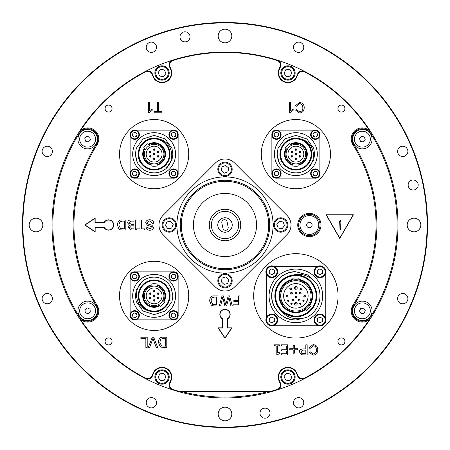 <?xml version="1.0" encoding="UTF-8"?>
<svg xmlns="http://www.w3.org/2000/svg" width="450" height="450" viewBox="0 0 450 450"><rect width="100%" height="100%" fill="white"/><g stroke="black" fill="none" stroke-linecap="round" stroke-linejoin="round"><path stroke-width="0.67" d="M146.987 147.426A9.793 9.793 0 0 0 151.892 163.659A9.793 9.793 0 0 0 163.496 151.296A9.793 9.793 0 0 0 146.987 147.426M170.027 154.125A15.902 15.902 0 0 0 154.125 138.223A15.902 15.902 0 0 0 138.223 154.125A15.902 15.902 0 0 0 154.125 170.027A15.902 15.902 0 0 0 170.027 154.125A15.902 15.902 0 0 0 154.125 138.223A15.902 15.902 0 0 0 138.223 154.125A15.902 15.902 0 0 0 154.125 170.027A15.902 15.902 0 0 0 170.027 154.125C169.082 144.467 163.783 139.168 154.125 138.223C142.566 137.694 134.201 151.734 140.108 161.64L137.222 162.242L136.288 159.919L135.371 154.125L136.288 148.331L143.1 138.954L154.125 135.371L165.15 138.954L171.962 148.331L172.879 154.125L171.962 159.919L165.819 168.784C169.999 164.846 171.968 159.958 171.714 154.125C170.865 145.851 166.388 140.732 158.282 138.774M138.999 159.041L138.999 149.209L144.124 141.761M306.743 317.396L295.875 319.984C278.049 320.805 265.371 298.845 274.995 283.821C279.821 276.109 286.785 272.093 295.875 271.766L307.929 274.995L316.901 284.074L307.929 274.995L295.875 271.766L307.929 274.995L316.901 284.074L307.929 274.995L295.875 271.766L307.929 274.995L316.901 284.074A24.109 24.109 0 0 1 306.748 317.396L295.875 319.984C286.785 319.657 279.821 315.641 274.995 307.929C265.371 292.905 278.049 270.945 295.875 271.766C278.049 270.945 265.371 292.905 274.995 307.929C279.821 315.641 286.785 319.657 295.875 319.984C286.785 319.657 279.821 315.641 274.995 307.929C265.371 292.905 278.049 270.945 295.875 271.766C286.785 272.093 279.821 276.109 274.995 283.821C265.371 298.845 278.049 320.805 295.875 319.984C286.785 319.657 279.821 315.641 274.995 307.929C265.371 292.905 278.049 270.945 295.875 271.766M295.875 316.901L282.369 311.985A21.026 21.026 0 0 1 293.366 275.001L295.875 274.849M285.874 141.761L280.749 149.209L280.749 159.041L281.858 161.64L278.972 162.242L278.038 159.919L277.121 154.125L278.038 148.331L284.85 138.954L295.875 135.371L306.9 138.954L313.712 148.331L314.629 154.125L313.712 159.919L307.569 168.784C311.749 164.846 313.718 159.958 313.464 154.125C312.615 145.851 308.137 140.732 300.032 138.774M281.858 161.64C275.951 151.734 284.316 137.694 295.875 138.223C305.533 139.168 310.832 144.467 311.777 154.125A15.902 15.902 0 0 0 295.875 138.223A15.902 15.902 0 0 0 279.973 154.125A15.902 15.902 0 0 0 295.875 170.027A15.902 15.902 0 0 0 311.777 154.125A15.902 15.902 0 0 0 295.875 138.223A15.902 15.902 0 0 0 279.973 154.125A15.902 15.902 0 0 0 295.875 170.027A15.902 15.902 0 0 0 311.777 154.125M171.332 288.416L172.879 295.875L171.962 301.669L165.15 311.046L154.125 314.629L143.1 311.046L136.288 301.669L135.371 295.875L136.288 290.081L142.431 281.216C138.251 285.154 136.282 290.042 136.536 295.875C137.385 304.149 141.862 309.268 149.968 311.226M138.223 295.875A15.902 15.902 0 0 0 154.125 311.777A15.902 15.902 0 0 0 170.027 295.875A15.902 15.902 0 0 0 154.125 279.973A15.902 15.902 0 0 0 138.223 295.875A15.902 15.902 0 0 0 154.125 311.777A15.902 15.902 0 0 0 170.027 295.875A15.902 15.902 0 0 0 154.125 279.973A15.902 15.902 0 0 0 138.223 295.875C139.168 305.533 144.467 310.832 154.125 311.777C165.684 312.306 174.049 298.266 168.143 288.36L169.251 290.959L169.251 300.791L164.126 308.239M288.641 80.134A7.172 7.172 0 0 0 295.104 72.315A7.172 7.172 0 0 0 287.286 65.852A7.172 7.172 0 0 0 280.822 73.671A7.172 7.172 0 0 0 288.641 80.134M290.222 76.168L286.341 76.539L284.085 73.361L285.705 69.817L289.586 69.446L291.842 72.624L290.222 76.168M280.822 73.671A7.172 7.172 0 0 1 287.286 65.852M133.476 271.986A4.641 4.641 0 0 0 130.236 277.695A4.641 4.641 0 0 0 135.945 280.929A4.641 4.641 0 0 0 139.179 275.226A4.641 4.641 0 0 0 133.476 271.986M132.975 274.748L135.321 274.101L137.059 275.811L136.446 278.168L134.094 278.814L132.362 277.104L132.975 274.748M130.123 277.166L130.123 314.584M135.416 319.877L172.834 319.877A4.641 4.641 0 0 1 172.305 310.821A4.641 4.641 0 0 0 169.071 316.524A4.641 4.641 0 0 0 174.774 319.764A4.641 4.641 0 0 0 178.014 314.055A4.641 4.641 0 0 0 172.305 310.821M178.127 314.584L178.127 277.166M174.774 280.929A4.641 4.641 0 0 1 169.071 277.695A4.641 4.641 0 0 0 174.774 280.929A4.641 4.641 0 0 0 178.014 275.226A4.641 4.641 0 0 0 172.305 271.986A4.641 4.641 0 0 0 169.071 277.695M172.834 271.873L135.416 271.873M133.982 271.873A4.016 4.016 0 0 0 130.123 275.732M175.275 317.002L172.929 317.649L171.191 315.939L171.804 313.582L174.156 312.936L175.888 314.646L175.275 317.002M178.127 316.018A4.641 4.641 0 0 1 174.268 319.877A4.016 4.016 0 0 0 178.127 316.018M153.366 300.431A0.759 0.759 0 0 0 154.125 301.191A0.759 0.759 0 0 0 154.884 300.431A0.759 0.759 0 0 0 154.125 299.672A0.759 0.759 0 0 0 153.366 300.431M149.422 298.153A0.759 0.759 0 0 0 150.182 298.912A0.759 0.759 0 0 0 150.941 298.153A0.759 0.759 0 0 0 150.182 297.394A0.759 0.759 0 0 0 149.422 298.153M149.422 293.597A0.759 0.759 0 0 0 150.182 294.356A0.759 0.759 0 0 0 150.941 293.597A0.759 0.759 0 0 0 150.182 292.838A0.759 0.759 0 0 0 149.422 293.597M153.366 295.875A0.759 0.759 0 0 0 154.125 296.634A0.759 0.759 0 0 0 154.884 295.875A0.759 0.759 0 0 0 154.125 295.116A0.759 0.759 0 0 0 153.366 295.875M157.309 298.153A0.759 0.759 0 0 0 158.068 298.912A0.759 0.759 0 0 0 158.828 298.153A0.759 0.759 0 0 0 158.068 297.394A0.759 0.759 0 0 0 157.309 298.153M153.366 291.319A0.759 0.759 0 0 0 154.125 292.078A0.759 0.759 0 0 0 154.884 291.319A0.759 0.759 0 0 0 154.125 290.559A0.759 0.759 0 0 0 153.366 291.319M157.309 293.597A0.759 0.759 0 0 0 158.068 294.356A0.759 0.759 0 0 0 158.828 293.597A0.759 0.759 0 0 0 158.068 292.838A0.759 0.759 0 0 0 157.309 293.597M162.056 295.875A7.931 7.931 0 0 0 150.159 289.007A7.931 7.931 0 0 0 150.159 302.743A7.931 7.931 0 0 0 162.056 295.875M175.556 295.875A21.431 21.431 0 0 0 154.125 274.444A21.431 21.431 0 0 0 132.694 295.875A21.431 21.431 0 0 0 154.125 317.306A21.431 21.431 0 0 0 175.556 295.875M157.123 284.856L157.123 285.519A10.777 10.777 0 0 1 163.569 301.072L164.042 301.545A11.424 11.424 0 0 0 157.123 284.856L157.123 284.074A12.257 12.257 0 0 0 151.127 284.074L151.127 284.856A11.424 11.424 0 0 0 143.572 300.246A11.424 11.424 0 0 0 159.795 305.792L159.322 305.319A10.777 10.777 0 0 1 144.163 299.998A10.777 10.777 0 0 1 151.127 285.519L151.127 284.856M168.143 288.36L171.028 287.758A18.754 18.754 0 0 0 142.431 281.216M171.028 287.758L172.879 295.875L171.962 301.669L165.15 311.046L154.125 314.629L143.1 311.046L136.288 301.669L135.371 295.875M159.795 305.792L160.346 306.343A12.257 12.257 0 0 0 164.593 302.096L164.042 301.545M178.127 275.732A4.016 4.016 0 0 0 174.268 271.873A4.641 4.641 0 0 1 178.127 275.732M130.123 316.018A4.016 4.016 0 0 0 133.982 319.877M232.082 170.449A7.172 7.172 0 0 0 226.136 162.231A7.172 7.172 0 0 0 217.918 168.176A7.172 7.172 0 0 0 223.864 176.394A7.172 7.172 0 0 0 232.082 170.449M228.639 167.923L228.021 171.771L224.381 173.16L221.361 170.702L221.979 166.854L225.619 165.465L228.639 167.923M312.069 224.539A2.734 2.734 0 0 1 309.836 227.694A2.734 2.734 0 0 1 306.681 225.461A2.734 2.734 0 0 1 308.914 222.306A2.734 2.734 0 0 1 312.069 224.539M311.186 235.519A10.676 10.676 0 0 0 319.894 223.189A10.676 10.676 0 0 0 307.564 214.481A10.676 10.676 0 0 0 298.856 226.811A10.676 10.676 0 0 0 311.186 235.519A10.676 10.676 0 0 0 319.894 223.189A10.676 10.676 0 0 0 307.564 214.481A10.676 10.676 0 0 0 298.856 226.811A10.676 10.676 0 0 0 311.186 235.519M320.091 225A10.716 10.716 0 0 1 309.375 235.716A10.716 10.716 0 0 1 298.659 225A10.716 10.716 0 0 1 309.375 214.284A10.716 10.716 0 0 1 320.091 225M227.093 221.844A2.677 2.677 0 0 0 223.937 219.752A2.677 2.677 0 0 0 221.844 222.907L222.907 228.156A2.677 2.677 0 0 0 226.063 230.248A2.677 2.677 0 0 0 228.156 227.093L227.093 221.844M215.454 162.951A13.5 13.5 0 0 1 234.546 162.951L287.049 215.454A13.5 13.5 0 0 1 287.049 234.546L234.546 287.049A13.5 13.5 0 0 1 215.454 287.049L162.951 234.546A13.5 13.5 0 0 1 162.951 215.454L215.454 162.951M219.814 275.732A7.172 7.172 0 0 1 229.956 275.501A7.172 7.172 0 0 0 219.814 275.732A7.172 7.172 0 0 0 220.044 285.874A7.172 7.172 0 0 0 230.186 285.643A7.172 7.172 0 0 0 229.956 275.501A7.172 7.172 0 0 0 219.814 275.732A7.172 7.172 0 0 0 220.044 285.874A7.172 7.172 0 0 0 230.186 285.643A7.172 7.172 0 0 0 229.956 275.501M193.382 193.382A44.719 44.719 0 0 1 256.618 193.382A44.719 44.719 0 0 0 193.382 193.382A44.719 44.719 0 0 0 193.382 256.618A44.719 44.719 0 0 0 256.618 256.618A44.719 44.719 0 0 0 256.618 193.382A44.719 44.719 0 0 1 256.618 256.618M215.347 234.653A13.652 13.652 0 0 1 215.347 215.347A13.652 13.652 0 0 1 234.653 215.347A13.652 13.652 0 0 1 234.653 234.653A13.652 13.652 0 0 1 215.347 234.653M230.113 219.887A7.228 7.228 0 0 0 218.019 223.127A7.228 7.228 0 0 0 226.873 231.981A7.228 7.228 0 0 0 230.113 219.887M78.502 133.037L79.217 133.487A10.125 10.125 0 0 1 93.178 130.297A10.125 10.125 0 0 1 96.367 144.253A151.875 151.875 0 0 0 96.367 305.747A10.125 10.125 0 0 1 93.178 319.702A10.125 10.125 0 0 1 79.217 316.513L78.502 316.963A10.969 10.969 0 0 0 93.623 320.417A10.969 10.969 0 0 0 97.082 305.297A151.031 151.031 0 0 1 97.082 144.703A10.969 10.969 0 0 0 93.623 129.583A10.969 10.969 0 0 0 78.502 133.037A172.969 172.969 0 0 0 180.186 392.062L269.814 392.062A172.969 172.969 0 0 0 277.301 389.874A5.062 5.062 0 0 0 280.446 383.108L279.287 380.317A9.281 9.281 0 0 1 284.411 368.432A9.281 9.281 0 0 1 296.432 373.213L296.82 373.027A164.531 164.531 0 0 1 296.814 373.033A9.703 9.703 0 0 0 284.248 368.044A9.703 9.703 0 0 0 278.893 380.452L280.058 383.271A4.641 4.641 0 0 1 277.172 389.469A172.547 172.547 0 0 1 269.758 391.641L180.242 391.641A172.547 172.547 0 0 1 172.828 389.469A4.641 4.641 0 0 1 169.942 383.271L171.112 380.458A9.703 9.703 0 0 0 165.752 368.044A9.703 9.703 0 0 0 153.186 373.033A164.531 164.531 0 0 1 153.18 373.027L152.016 375.846A4.641 4.641 0 0 1 145.592 378.191A172.547 172.547 0 0 1 80.539 319.354M169.178 376.329A7.172 7.172 0 0 1 162.714 384.148A7.172 7.172 0 0 0 169.178 376.329A7.172 7.172 0 0 0 161.359 369.866A7.172 7.172 0 0 0 154.896 377.685A7.172 7.172 0 0 0 162.714 384.148M369.461 319.354A172.547 172.547 0 0 1 304.408 378.191A4.641 4.641 0 0 1 297.984 375.846L296.82 373.027M80.539 130.646A172.547 172.547 0 0 1 145.592 71.809A4.641 4.641 0 0 1 152.016 74.154L153.18 76.972A164.531 164.531 0 0 1 153.186 76.967A9.703 9.703 0 0 0 165.752 81.956A9.703 9.703 0 0 0 171.107 69.547A164.531 164.531 0 0 1 171.112 69.542L169.942 66.729A4.641 4.641 0 0 1 172.828 60.531A172.547 172.547 0 0 1 277.172 60.531A4.641 4.641 0 0 1 280.058 66.729L278.887 69.542A164.531 164.531 0 0 0 278.887 69.542A9.703 9.703 0 0 0 284.248 81.956A9.703 9.703 0 0 0 296.814 76.967A164.531 164.531 0 0 1 296.82 76.972L297.984 74.154A4.641 4.641 0 0 1 304.408 71.809A172.547 172.547 0 0 1 369.461 130.646M104.124 222.373A5.158 5.158 0 0 1 111.892 221.057A5.158 5.158 0 0 1 111.892 228.943A5.158 5.158 0 0 1 104.124 227.627L95.158 227.627L95.158 231.93L84.763 225L95.158 218.07L95.158 222.373L104.181 222.469A5.062 5.062 0 0 1 111.819 221.124A5.062 5.062 0 0 1 111.819 228.876A5.062 5.062 0 0 1 104.181 227.531L95.062 227.531L95.062 231.75L94.967 227.436L104.265 227.481A4.967 4.967 0 0 0 111.752 228.803A4.967 4.967 0 0 0 111.752 221.197A4.967 4.967 0 0 0 104.265 222.519L94.967 222.564L94.967 218.43L85.112 225L94.967 231.57M157.371 102.639L158.715 102.639L158.715 111.566L162.045 111.566L162.045 112.764L154.018 112.764L154.018 111.566L157.371 111.566L157.371 102.639M299.565 103.635L296.606 106.211L295.262 105.868L299.452 102.482C302.636 102.718 304.223 104.49 304.211 107.792C304.009 111.127 302.411 112.849 299.43 112.956L295.431 110.008L296.752 109.693L299.458 111.802C301.809 111.51 302.934 110.171 302.833 107.797C302.749 105.075 301.657 103.686 299.565 103.635M122.164 219.932L125.826 219.932L125.826 230.057L120.527 229.911L119.047 229.185L117.45 225.051C117.686 221.383 119.261 219.679 122.164 219.932M139.984 219.932L141.328 219.932L141.328 228.864L144.664 228.864L144.664 230.057L136.637 230.057L136.637 228.864L139.984 228.864L139.984 219.932M228.223 295.875L229.607 295.875L232.29 306L230.917 306L228.943 297.287L226.569 306L224.944 306L222.711 297.287L220.624 306L219.274 306L222.036 295.875L223.346 295.875L225.787 304.779L228.223 295.875M140.867 337.219L147.195 337.219L147.195 347.344L145.851 347.344L145.851 338.417L140.867 338.417L140.867 337.219M274.399 345.842L274.399 344.807L279.338 344.807L279.338 345.842L277.504 345.842L277.504 352.626L279.338 352.626L279.338 353.554L277.245 354.966L276.199 354.966L276.199 345.842L274.399 345.842M289.749 349.791L289.749 348.699L293.181 348.699L293.181 345.268L294.311 345.268L294.311 348.699L297.743 348.699L297.743 349.791L294.311 349.791L294.311 353.216L293.181 353.216L293.181 349.791L289.749 349.791M305.826 344.807L307.17 344.807L307.17 354.932L301.804 354.831L299.436 352.001C299.267 350.117 300.532 349.088 303.227 348.924L305.826 348.924L305.826 344.807M313.127 345.791L310.162 348.368L308.818 348.024L313.009 344.638C316.192 344.874 317.779 346.646 317.773 349.948C317.565 353.284 315.973 355.005 312.986 355.112L308.987 352.164L310.309 351.849L313.02 353.959C315.366 353.666 316.491 352.327 316.389 349.954C316.305 347.231 315.219 345.842 313.127 345.791M281.323 344.807L287.657 344.807L287.657 354.932L281.323 354.932L281.323 353.734L286.312 353.734L286.312 350.961L281.661 350.961L281.661 349.762L286.312 349.762L286.312 346.005L281.323 346.005L281.323 344.807M163.136 337.219L166.798 337.219L166.798 347.344L161.505 347.197L160.02 346.472L158.422 342.338C158.659 338.67 160.234 336.966 163.136 337.219M152.314 337.219L153.692 337.219L157.607 347.344L156.156 347.344L152.989 338.338L149.709 347.344L148.343 347.344L152.314 337.219M238.607 295.875L239.946 295.875L239.946 306L233.111 306L233.111 304.802L238.607 304.802L238.607 301.669L233.854 301.669L233.854 300.476L238.607 300.476L238.607 295.875M214.363 295.875L218.025 295.875L218.025 306L212.732 305.854L211.247 305.128L209.649 300.994C209.886 297.326 211.461 295.622 214.363 295.875M149.479 219.763C152.229 219.842 153.669 220.984 153.799 223.189L152.533 223.296L149.541 220.961L147.021 222.683L148.213 224.111L151.987 225.242L153.422 227.441C153.298 229.191 152.106 230.119 149.844 230.237C147.459 230.153 146.188 229.14 146.036 227.211L147.313 227.109L149.794 229.056L152.134 227.537L151.74 226.631L147.454 225.264L145.732 222.795C145.868 220.939 147.116 219.932 149.479 219.763M131.456 219.932L135.315 219.932L135.315 230.057L131.518 230.057L128.16 227.464L129.583 225.321L127.665 222.868C127.766 220.849 129.026 219.87 131.456 219.932M289.434 112.815L289.434 102.651L290.678 102.651L290.678 110.571L293.164 109.074L293.164 110.278L290.239 112.815L289.434 112.815M148.472 112.798L148.472 102.639L149.715 102.639L149.715 110.554L152.201 109.058L152.201 110.261L149.276 112.798L148.472 112.798M119.531 154.125A34.594 34.594 0 0 1 154.125 119.531A34.594 34.594 0 0 1 188.719 154.125A34.594 34.594 0 0 1 154.125 188.719A34.594 34.594 0 0 1 119.531 154.125M261.281 154.125A34.594 34.594 0 0 1 295.875 119.531A34.594 34.594 0 0 1 330.469 154.125A34.594 34.594 0 0 1 295.875 188.719A34.594 34.594 0 0 1 261.281 154.125M119.531 295.875A34.594 34.594 0 0 1 154.125 261.281A34.594 34.594 0 0 1 188.719 295.875A34.594 34.594 0 0 1 154.125 330.469A34.594 34.594 0 0 1 119.531 295.875M253.688 295.875A42.188 42.188 0 0 1 295.875 253.688A42.188 42.188 0 0 1 338.062 295.875A42.188 42.188 0 0 1 295.875 338.062A42.188 42.188 0 0 1 253.688 295.875M337.95 341.438A3.488 3.488 0 0 1 341.438 337.95A3.488 3.488 0 0 1 344.925 341.438A3.488 3.488 0 0 1 341.438 344.925A3.488 3.488 0 0 1 337.95 341.438M341.438 112.05A3.488 3.488 0 0 1 337.95 108.562A3.488 3.488 0 0 1 341.438 105.075A3.488 3.488 0 0 1 344.925 108.562A3.488 3.488 0 0 1 341.438 112.05M112.05 108.562A3.488 3.488 0 0 1 108.562 112.05A3.488 3.488 0 0 1 105.075 108.562A3.488 3.488 0 0 1 108.562 105.075A3.488 3.488 0 0 1 112.05 108.562M108.562 337.95A3.488 3.488 0 0 1 112.05 341.438A3.488 3.488 0 0 1 108.562 344.925A3.488 3.488 0 0 1 105.075 341.438A3.488 3.488 0 0 1 108.562 337.95M297.737 225A11.638 11.638 0 0 0 315.191 235.08A11.638 11.638 0 0 0 315.191 214.92A11.638 11.638 0 0 0 297.737 225M339.75 238.455L326.081 214.779L353.419 214.779L339.75 238.455L353.25 214.875L326.25 214.875L339.75 238.258L353.081 214.971L326.081 214.779M222.373 318.876A5.158 5.158 0 0 1 221.057 311.108A5.158 5.158 0 0 1 228.943 311.108A5.158 5.158 0 0 1 227.627 318.876L227.627 327.842L231.93 327.842L225 338.237L218.07 327.842L222.373 327.842L222.469 318.819A5.062 5.062 0 0 1 221.124 311.181A5.062 5.062 0 0 1 228.876 311.181A5.062 5.062 0 0 1 227.531 318.819L227.531 327.938L231.75 327.938L227.436 328.033L227.481 318.735A4.967 4.967 0 0 0 228.803 311.248A4.967 4.967 0 0 0 221.197 311.248A4.967 4.967 0 0 0 222.519 318.735L222.564 328.033L218.43 328.033L225 337.888L231.57 328.033M225 338.237L218.25 327.938L222.469 327.938L222.564 318.763M218.07 327.842L218.43 328.033M231.93 327.842L225 337.888M84.763 225L95.062 218.25L95.062 222.469L104.237 222.564M95.158 218.07L94.967 218.43M95.158 231.93L85.112 225M339.311 222.446L340.116 222.446L340.493 230.062L338.951 230.062L339.311 222.446M122.321 221.13L119.841 221.839L118.834 225.073L120.623 228.656L124.481 228.864L124.481 221.13L122.321 221.13M303.21 350.117L300.819 351.962L301.984 353.644L305.826 353.739L305.826 350.117L303.21 350.117M163.294 338.417L160.813 339.126L159.806 342.36L161.595 345.938L165.454 346.146L165.454 338.417L163.294 338.417M214.521 297.073L212.04 297.782L211.033 301.016L212.822 304.594L216.681 304.802L216.681 297.073L214.521 297.073M131.788 225.804L130.506 225.922L129.482 227.312L131.951 228.864L133.971 228.864L133.971 225.804L131.788 225.804M131.451 221.13L130.539 221.175L129.049 222.874L131.636 224.612L133.971 224.612L133.971 221.13L131.451 221.13M339.007 219.938L340.442 219.938L340.442 221.349L339.007 221.349L339.007 219.938M353.081 214.971L353.419 214.779M326.419 214.971L339.75 238.061M296.82 76.972L296.438 76.787A9.281 9.281 0 0 1 284.411 81.568A9.281 9.281 0 0 1 279.293 69.683L280.446 66.892A5.062 5.062 0 0 0 277.301 60.126A172.969 172.969 0 0 0 172.699 60.126A5.062 5.062 0 0 0 169.554 66.892L170.713 69.683L171.107 69.547L170.713 69.683A9.281 9.281 0 0 1 165.589 81.568A9.281 9.281 0 0 1 153.568 76.787L153.18 76.972M153.186 76.967L153.568 76.787L152.404 73.991A5.062 5.062 0 0 0 145.401 71.438A172.969 172.969 0 0 0 60.126 172.699M378.562 145.401A172.969 172.969 0 0 0 304.599 71.438A5.062 5.062 0 0 0 297.596 73.991L296.438 76.787L296.814 76.967M296.814 373.033L296.432 373.213L297.596 376.009A5.062 5.062 0 0 0 304.599 378.562A172.969 172.969 0 0 0 371.498 133.037A10.969 10.969 0 0 0 356.377 129.583A10.969 10.969 0 0 0 352.918 144.703A151.031 151.031 0 0 1 352.918 305.297A10.969 10.969 0 0 0 356.377 320.417A10.969 10.969 0 0 0 371.498 316.963L370.783 316.513A10.125 10.125 0 0 1 356.822 319.702A10.125 10.125 0 0 1 353.632 305.747L352.918 305.297M172.828 60.531L172.699 60.126A172.969 172.969 0 0 0 145.401 71.438L145.592 71.809M304.408 71.809L304.599 71.438A172.969 172.969 0 0 0 277.301 60.126L277.172 60.531M277.172 389.469L277.301 389.874A172.969 172.969 0 0 0 304.599 378.562L304.408 378.191M180.242 391.641L180.186 392.062A172.969 172.969 0 0 0 269.814 392.062L269.758 391.641M156.51 68.422A7.172 7.172 0 0 1 166.607 67.466A7.172 7.172 0 0 1 167.563 77.563A7.172 7.172 0 0 0 166.607 67.466A7.172 7.172 0 0 0 156.51 68.422A7.172 7.172 0 0 0 157.466 78.519A7.172 7.172 0 0 0 167.563 77.563M293.49 381.577A7.172 7.172 0 0 1 283.393 382.534A7.172 7.172 0 0 1 282.437 372.437A7.172 7.172 0 0 0 283.393 382.534A7.172 7.172 0 0 0 293.49 381.577A7.172 7.172 0 0 0 292.534 371.481A7.172 7.172 0 0 0 282.437 372.437M153.18 373.027L153.562 373.213A9.281 9.281 0 0 1 165.589 368.432A9.281 9.281 0 0 1 170.708 380.317L169.554 383.108A5.062 5.062 0 0 0 172.699 389.874L172.828 389.469M145.592 378.191L145.401 378.562A5.062 5.062 0 0 0 152.404 376.009L153.562 373.213L153.186 373.033M85.494 141.165L84.819 138.319L86.946 136.311L89.747 137.149L90.422 139.995L88.296 142.003L85.494 141.165M95.361 137.317A7.959 7.959 0 0 1 89.46 146.897A7.959 7.959 0 0 1 79.881 140.996A7.959 7.959 0 0 1 85.781 131.417A7.959 7.959 0 0 1 95.361 137.317M364.348 136.997L365.237 139.781L363.268 141.941L360.411 141.317L359.522 138.532L361.491 136.373L364.348 136.997M354.797 141.57A7.959 7.959 0 0 1 359.966 131.574A7.959 7.959 0 0 1 369.962 136.744A7.959 7.959 0 0 1 364.793 146.739A7.959 7.959 0 0 1 354.797 141.57M272.008 135.962A4.641 4.641 0 0 0 277.712 139.202A4.641 4.641 0 0 0 280.952 133.493A4.641 4.641 0 0 0 275.243 130.258A4.641 4.641 0 0 0 272.008 135.962M274.77 136.463L274.123 134.117L275.833 132.379L278.19 132.992L278.837 135.343L277.127 137.076L274.77 136.463M271.873 134.173A4.641 4.641 0 0 1 275.923 130.123L275.889 130.123A4.016 4.016 0 0 0 271.873 134.139L271.873 134.173M271.873 135.287L271.873 172.986A4.641 4.641 0 0 1 280.952 172.305A4.641 4.641 0 0 0 275.243 169.071A4.641 4.641 0 0 0 272.008 174.774A4.641 4.641 0 0 0 277.712 178.014A4.641 4.641 0 0 0 280.952 172.305M277.189 178.127L314.584 178.127M314.055 169.071A4.641 4.641 0 0 1 319.764 172.305A4.641 4.641 0 0 0 314.055 169.071A4.641 4.641 0 0 0 310.821 174.774A4.641 4.641 0 0 0 316.524 178.014A4.641 4.641 0 0 0 319.764 172.305M319.877 172.834L319.877 135.439A4.641 4.641 0 0 1 310.652 134.865A4.641 4.641 0 0 1 314.736 130.123L277.037 130.123M274.77 175.275L274.123 172.929L275.833 171.191L278.19 171.804L278.837 174.156L277.127 175.888L274.77 175.275M275.754 178.127A4.641 4.641 0 0 1 271.873 174.099L271.873 174.111A4.016 4.016 0 0 0 275.754 178.127M310.821 135.962A4.641 4.641 0 0 0 316.524 139.202A4.641 4.641 0 0 0 319.764 133.493A4.641 4.641 0 0 0 314.055 130.258A4.641 4.641 0 0 0 310.821 135.962M313.582 136.463L312.936 134.117L314.646 132.379L317.002 132.992L317.649 135.343L315.939 137.076L313.582 136.463M319.877 134.004A4.016 4.016 0 0 0 315.861 130.123L315.849 130.123M313.582 175.275L312.936 172.929L314.646 171.191L317.002 171.804L317.649 174.156L315.939 175.888L313.582 175.275M316.018 178.127A4.016 4.016 0 0 0 319.877 174.268M296.634 149.569A0.759 0.759 0 0 0 295.875 148.809A0.759 0.759 0 0 0 295.116 149.569A0.759 0.759 0 0 0 295.875 150.328A0.759 0.759 0 0 0 296.634 149.569M300.577 151.847A0.759 0.759 0 0 0 299.818 151.088A0.759 0.759 0 0 0 299.059 151.847A0.759 0.759 0 0 0 299.818 152.606A0.759 0.759 0 0 0 300.577 151.847M300.577 156.403A0.759 0.759 0 0 0 299.818 155.644A0.759 0.759 0 0 0 299.059 156.403A0.759 0.759 0 0 0 299.818 157.162A0.759 0.759 0 0 0 300.577 156.403M296.634 154.125A0.759 0.759 0 0 0 295.875 153.366A0.759 0.759 0 0 0 295.116 154.125A0.759 0.759 0 0 0 295.875 154.884A0.759 0.759 0 0 0 296.634 154.125M292.691 151.847A0.759 0.759 0 0 0 291.932 151.088A0.759 0.759 0 0 0 291.173 151.847A0.759 0.759 0 0 0 291.932 152.606A0.759 0.759 0 0 0 292.691 151.847M296.634 158.681A0.759 0.759 0 0 0 295.875 157.922A0.759 0.759 0 0 0 295.116 158.681A0.759 0.759 0 0 0 295.875 159.441A0.759 0.759 0 0 0 296.634 158.681M292.691 156.403A0.759 0.759 0 0 0 291.932 155.644A0.759 0.759 0 0 0 291.173 156.403A0.759 0.759 0 0 0 291.932 157.162A0.759 0.759 0 0 0 292.691 156.403M287.944 154.125A7.931 7.931 0 0 0 299.841 160.993A7.931 7.931 0 0 0 299.841 147.257A7.931 7.931 0 0 0 287.944 154.125M274.444 154.125A21.431 21.431 0 0 0 295.875 175.556A21.431 21.431 0 0 0 317.306 154.125A21.431 21.431 0 0 0 295.875 132.694A21.431 21.431 0 0 0 274.444 154.125M292.877 165.144L292.877 164.481A10.777 10.777 0 0 1 286.431 148.928L285.958 148.455A11.424 11.424 0 0 0 292.877 165.144L292.877 165.926A12.257 12.257 0 0 0 298.873 165.926L298.873 165.144A11.424 11.424 0 0 0 306.428 149.754A11.424 11.424 0 0 0 290.205 144.208L290.678 144.681A10.777 10.777 0 0 1 305.837 150.002A10.777 10.777 0 0 1 298.873 164.481L298.873 165.144M314.629 154.125L313.712 148.331L306.9 138.954L295.875 135.371L284.85 138.954L278.038 148.331L277.121 154.125L278.972 162.242A18.754 18.754 0 0 0 307.569 168.784M290.205 144.208L289.654 143.657A12.257 12.257 0 0 0 285.407 147.904L285.958 148.455M322.931 314.848A5.906 5.906 0 0 0 314.848 316.969A5.906 5.906 0 0 0 316.969 325.046A5.906 5.906 0 0 0 325.046 322.931A5.906 5.906 0 0 0 322.931 314.848M319.961 317.025L322.487 318.499L322.47 321.424L319.933 322.869L317.407 321.396L317.424 318.471L319.961 317.025M274.77 314.848A5.906 5.906 0 0 0 266.687 316.969A5.906 5.906 0 0 0 268.808 325.046A5.906 5.906 0 0 0 276.885 322.931A5.906 5.906 0 0 0 274.77 314.848M271.8 317.025L274.326 318.499L274.309 321.424L271.772 322.869L269.246 321.396L269.263 318.471L271.8 317.025M322.931 266.687A5.906 5.906 0 0 0 314.848 268.808A5.906 5.906 0 0 0 316.969 276.885A5.906 5.906 0 0 0 325.046 274.77A5.906 5.906 0 0 0 322.931 266.687M319.961 268.864L322.487 270.338L322.47 273.262L319.933 274.708L317.407 273.234L317.424 270.309L319.961 268.864M274.77 266.687A5.906 5.906 0 0 0 266.687 268.808A5.906 5.906 0 0 0 268.808 276.885A5.906 5.906 0 0 0 276.885 274.77A5.906 5.906 0 0 0 274.77 266.687M271.8 268.864L274.326 270.338L274.309 273.262L271.772 274.708L269.246 273.234L269.263 270.309L271.8 268.864M304.144 300.769A0.675 0.675 0 0 0 303.469 300.094A0.675 0.675 0 0 0 302.794 300.769A0.675 0.675 0 0 0 303.469 301.444A0.675 0.675 0 0 0 304.144 300.769M300.938 303.637A0.675 0.675 0 0 0 300.262 302.963A0.675 0.675 0 0 0 299.588 303.637A0.675 0.675 0 0 0 300.262 304.312A0.675 0.675 0 0 0 300.938 303.637M299.419 299.756A0.675 0.675 0 0 0 298.744 299.081A0.675 0.675 0 0 0 298.069 299.756A0.675 0.675 0 0 0 298.744 300.431A0.675 0.675 0 0 0 299.419 299.756M296.55 292.922A0.675 0.675 0 0 0 295.875 292.247A0.675 0.675 0 0 0 295.2 292.922A0.675 0.675 0 0 0 295.875 293.597A0.675 0.675 0 0 0 296.55 292.922M296.55 297.141A0.675 0.675 0 0 0 295.875 296.466A0.675 0.675 0 0 0 295.2 297.141A0.675 0.675 0 0 0 295.875 297.816A0.675 0.675 0 0 0 296.55 297.141M293.681 299.756A0.675 0.675 0 0 0 293.006 299.081A0.675 0.675 0 0 0 292.331 299.756A0.675 0.675 0 0 0 293.006 300.431A0.675 0.675 0 0 0 293.681 299.756M292.162 303.637A0.675 0.675 0 0 0 291.488 302.963A0.675 0.675 0 0 0 290.812 303.637A0.675 0.675 0 0 0 291.488 304.312A0.675 0.675 0 0 0 292.162 303.637M288.956 300.769A0.675 0.675 0 0 0 288.281 300.094A0.675 0.675 0 0 0 287.606 300.769A0.675 0.675 0 0 0 288.281 301.444A0.675 0.675 0 0 0 288.956 300.769M287.961 296.213A0.861 0.861 0 0 0 287.1 295.352A0.861 0.861 0 0 0 286.239 296.213A0.861 0.861 0 0 0 287.1 297.073A0.861 0.861 0 0 0 287.961 296.213M292.348 293.175A0.861 0.861 0 0 0 291.488 292.314A0.861 0.861 0 0 0 290.627 293.175A0.861 0.861 0 0 0 291.488 294.036A0.861 0.861 0 0 0 292.348 293.175M305.511 296.213A0.861 0.861 0 0 0 304.65 295.352A0.861 0.861 0 0 0 303.789 296.213A0.861 0.861 0 0 0 304.65 297.073A0.861 0.861 0 0 0 305.511 296.213M301.123 293.175A0.861 0.861 0 0 0 300.262 292.314A0.861 0.861 0 0 0 299.402 293.175A0.861 0.861 0 0 0 300.262 294.036A0.861 0.861 0 0 0 301.123 293.175M301.967 288.787A0.861 0.861 0 0 0 301.106 287.927A0.861 0.861 0 0 0 300.246 288.787A0.861 0.861 0 0 0 301.106 289.648A0.861 0.861 0 0 0 301.967 288.787M291.504 288.787A0.861 0.861 0 0 0 290.644 287.927A0.861 0.861 0 0 0 289.783 288.787A0.861 0.861 0 0 0 290.644 289.648A0.861 0.861 0 0 0 291.504 288.787M297.208 287.944A1.333 1.333 0 0 0 295.875 286.611A1.333 1.333 0 0 0 294.542 287.944A1.333 1.333 0 0 0 295.875 289.277A1.333 1.333 0 0 0 297.208 287.944M297.208 303.806A1.333 1.333 0 0 0 295.875 302.473A1.333 1.333 0 0 0 294.542 303.806A1.333 1.333 0 0 0 295.875 305.139A1.333 1.333 0 0 0 297.208 303.806M308.126 295.875A12.251 12.251 0 0 0 289.749 285.266A12.251 12.251 0 0 0 289.749 306.484A12.251 12.251 0 0 0 308.126 295.875M298.873 278.241A17.488 17.488 0 0 0 292.877 278.241L292.877 279.366A16.779 16.779 0 0 0 280.373 302.299A16.779 16.779 0 0 0 305.426 309.673L306.225 310.466A17.488 17.488 0 0 0 310.466 306.225L309.673 305.426A16.779 16.779 0 0 0 298.873 279.366L298.873 278.241M292.877 280.018A16.138 16.138 0 0 0 295.875 312.013A16.138 16.138 0 0 0 304.965 309.206L305.426 309.673L304.965 309.206A16.138 16.138 0 0 0 298.873 280.018L298.873 279.366L298.873 280.018A16.138 16.138 0 0 0 292.877 280.018L292.877 279.366L292.877 280.018M295.875 316.772A20.897 20.897 0 0 0 316.772 295.875A20.897 20.897 0 0 0 295.875 274.978A20.897 20.897 0 0 0 274.978 295.875A20.897 20.897 0 0 0 295.875 316.772M295.875 269.089A26.786 26.786 0 0 0 269.089 295.875A26.786 26.786 0 0 0 295.875 322.667A26.786 26.786 0 0 0 322.661 295.875A26.786 26.786 0 0 0 295.875 269.089M293.366 275.001C304.993 271.941 314.134 279.894 316.901 284.074M306.748 317.396C295.909 320.209 287.781 318.409 282.369 311.985M325.238 317.317L325.238 274.416M317.284 266.512L274.449 266.512M266.512 317.284L266.512 274.449M317.317 325.238L274.416 325.238M309.673 305.426L309.206 304.965L309.673 305.426M159.778 373.832L163.659 373.461L165.915 376.639L164.295 380.183L160.414 380.554L158.158 377.376L159.778 373.832M427.078 225A202.078 202.078 0 0 1 123.958 400.005A202.078 202.078 0 0 1 123.964 49.995A202.078 202.078 0 0 1 427.078 225M156.527 47.267A5.147 5.147 0 0 1 151.38 52.414A5.147 5.147 0 0 1 146.233 47.267A5.147 5.147 0 0 1 151.38 42.12A5.147 5.147 0 0 1 156.527 47.267M50.906 147.741A5.147 5.147 0 0 1 50.906 155.019A5.147 5.147 0 0 1 43.627 155.019A5.147 5.147 0 0 1 43.627 147.741A5.147 5.147 0 0 1 50.906 147.741M47.267 293.473A5.147 5.147 0 0 1 52.414 298.62A5.147 5.147 0 0 1 47.267 303.767A5.147 5.147 0 0 1 42.12 298.62A5.147 5.147 0 0 1 47.267 293.473M147.741 399.094A5.147 5.147 0 0 1 155.019 399.094A5.147 5.147 0 0 1 155.019 406.373A5.147 5.147 0 0 1 147.741 406.373A5.147 5.147 0 0 1 147.741 399.094M293.473 402.733A5.147 5.147 0 0 1 298.62 397.586A5.147 5.147 0 0 1 303.767 402.733A5.147 5.147 0 0 1 298.62 407.88A5.147 5.147 0 0 1 293.473 402.733M399.094 302.259A5.147 5.147 0 0 1 399.094 294.981A5.147 5.147 0 0 1 406.373 294.981A5.147 5.147 0 0 1 406.373 302.259A5.147 5.147 0 0 1 399.094 302.259M402.733 156.527A5.147 5.147 0 0 1 397.586 151.38A5.147 5.147 0 0 1 402.733 146.233A5.147 5.147 0 0 1 407.88 151.38A5.147 5.147 0 0 1 402.733 156.527M302.259 50.906A5.147 5.147 0 0 1 294.981 50.906A5.147 5.147 0 0 1 294.981 43.627A5.147 5.147 0 0 1 302.259 43.627A5.147 5.147 0 0 1 302.259 50.906M231.834 36A6.834 6.834 0 0 1 225 42.834A6.834 6.834 0 0 1 218.166 36A6.834 6.834 0 0 1 225 29.166A6.834 6.834 0 0 1 231.834 36M36 218.166A6.834 6.834 0 0 1 42.834 225A6.834 6.834 0 0 1 36 231.834A6.834 6.834 0 0 1 29.166 225A6.834 6.834 0 0 1 36 218.166M218.166 414A6.834 6.834 0 0 1 225 407.166A6.834 6.834 0 0 1 231.834 414A6.834 6.834 0 0 1 225 420.834A6.834 6.834 0 0 1 218.166 414M414 231.834A6.834 6.834 0 0 1 407.166 225A6.834 6.834 0 0 1 414 218.166A6.834 6.834 0 0 1 420.834 225A6.834 6.834 0 0 1 414 231.834M270.017 413.173A5.023 5.023 0 0 1 264.999 418.191A5.023 5.023 0 0 1 259.976 413.173A5.023 5.023 0 0 1 264.999 408.15A5.023 5.023 0 0 1 270.017 413.173M190.024 36.827A5.023 5.023 0 0 1 185.001 41.85A5.023 5.023 0 0 1 179.983 36.827A5.023 5.023 0 0 1 185.001 31.809A5.023 5.023 0 0 1 190.024 36.827M418.191 185.001A5.023 5.023 0 0 1 413.173 190.024A5.023 5.023 0 0 1 408.15 185.001A5.023 5.023 0 0 1 413.173 179.983A5.023 5.023 0 0 1 418.191 185.001M427.5 225A202.5 202.5 0 0 0 123.75 49.629A202.5 202.5 0 0 0 123.75 400.371A202.5 202.5 0 0 0 427.5 225M266.439 392.062A172.125 172.125 0 0 1 183.561 392.062M137.88 131.321A4.641 4.641 0 0 0 131.321 131.58A4.641 4.641 0 0 0 131.58 138.133A4.641 4.641 0 0 0 138.133 137.88A4.641 4.641 0 0 0 137.88 131.321M135.27 132.356L137.053 134.01L136.519 136.384L134.19 137.104L132.401 135.45L132.941 133.076L135.27 132.356M130.123 135.287L130.123 172.986A4.641 4.641 0 0 1 139.359 173.256A4.641 4.641 0 0 1 135.439 178.127L172.834 178.127M178.127 172.834L178.127 135.439M176.946 137.88A4.641 4.641 0 0 1 170.393 138.133A4.641 4.641 0 0 0 176.946 137.88A4.641 4.641 0 0 0 176.692 131.321A4.641 4.641 0 0 0 170.134 131.58A4.641 4.641 0 0 0 170.393 138.133M172.986 130.123L135.287 130.123M134.173 130.123L134.139 130.123A4.016 4.016 0 0 0 130.123 134.139L130.123 134.173M137.88 170.134A4.641 4.641 0 0 0 131.321 170.393A4.641 4.641 0 0 0 131.58 176.946A4.641 4.641 0 0 0 138.133 176.692A4.641 4.641 0 0 0 137.88 170.134M135.27 171.169L137.053 172.822L136.519 175.196L134.19 175.916L132.401 174.263L132.941 171.889L135.27 171.169M130.123 174.099L130.123 174.111A4.016 4.016 0 0 0 134.004 178.127M174.083 132.356L175.866 134.01L175.331 136.384L173.002 137.104L171.214 135.45L171.754 133.076L174.083 132.356M176.692 170.134A4.641 4.641 0 0 0 170.134 170.393A4.641 4.641 0 0 0 170.393 176.946A4.641 4.641 0 0 0 176.946 176.692A4.641 4.641 0 0 0 176.692 170.134M174.083 171.169L175.866 172.822L175.331 175.196L173.002 175.916L171.214 174.263L171.754 171.889L174.083 171.169M178.127 174.268A4.641 4.641 0 0 1 174.268 178.127A4.016 4.016 0 0 0 178.127 174.268M178.127 134.004A4.016 4.016 0 0 0 174.111 130.123L174.099 130.123M154.884 149.569A0.759 0.759 0 0 0 154.125 148.809A0.759 0.759 0 0 0 153.366 149.569A0.759 0.759 0 0 0 154.125 150.328A0.759 0.759 0 0 0 154.884 149.569M158.828 151.847A0.759 0.759 0 0 0 158.068 151.088A0.759 0.759 0 0 0 157.309 151.847A0.759 0.759 0 0 0 158.068 152.606A0.759 0.759 0 0 0 158.828 151.847M158.828 156.403A0.759 0.759 0 0 0 158.068 155.644A0.759 0.759 0 0 0 157.309 156.403A0.759 0.759 0 0 0 158.068 157.162A0.759 0.759 0 0 0 158.828 156.403M154.884 154.125A0.759 0.759 0 0 0 154.125 153.366A0.759 0.759 0 0 0 153.366 154.125A0.759 0.759 0 0 0 154.125 154.884A0.759 0.759 0 0 0 154.884 154.125M150.941 151.847A0.759 0.759 0 0 0 150.182 151.088A0.759 0.759 0 0 0 149.422 151.847A0.759 0.759 0 0 0 150.182 152.606A0.759 0.759 0 0 0 150.941 151.847M154.884 158.681A0.759 0.759 0 0 0 154.125 157.922A0.759 0.759 0 0 0 153.366 158.681A0.759 0.759 0 0 0 154.125 159.441A0.759 0.759 0 0 0 154.884 158.681M150.941 156.403A0.759 0.759 0 0 0 150.182 155.644A0.759 0.759 0 0 0 149.422 156.403A0.759 0.759 0 0 0 150.182 157.162A0.759 0.759 0 0 0 150.941 156.403M146.194 154.125A7.931 7.931 0 0 0 158.091 160.993A7.931 7.931 0 0 0 158.091 147.257A7.931 7.931 0 0 0 146.194 154.125M132.694 154.125A21.431 21.431 0 0 0 154.125 175.556A21.431 21.431 0 0 0 175.556 154.125A21.431 21.431 0 0 0 154.125 132.694A21.431 21.431 0 0 0 132.694 154.125M151.127 165.144L151.127 164.481A10.777 10.777 0 0 1 144.681 148.928L144.208 148.455A11.424 11.424 0 0 0 151.127 165.144L151.127 165.926A12.257 12.257 0 0 0 157.123 165.926L157.123 165.144A11.424 11.424 0 0 0 164.678 149.754A11.424 11.424 0 0 0 148.455 144.208L148.928 144.681A10.777 10.777 0 0 1 164.087 150.002A10.777 10.777 0 0 1 157.123 164.481L157.123 165.144M172.879 154.125L171.962 148.331L165.15 138.954L154.125 135.371L143.1 138.954L136.288 148.331L135.371 154.125L137.222 162.242A18.754 18.754 0 0 0 165.819 168.784M148.455 144.208L147.904 143.657A12.257 12.257 0 0 0 143.657 147.904L144.208 148.455M363.724 308.25L365.299 310.708L363.954 313.307L361.035 313.436L359.46 310.978L360.804 308.379L363.724 308.25M355.68 315.135A7.959 7.959 0 0 1 358.088 304.144A7.959 7.959 0 0 1 369.079 306.551A7.959 7.959 0 0 1 366.671 317.543A7.959 7.959 0 0 1 355.68 315.135M87.846 313.757L85.213 312.497L84.983 309.583L87.396 307.929L90.028 309.189L90.259 312.103L87.846 313.757M91.052 303.666A7.959 7.959 0 0 1 94.798 314.274A7.959 7.959 0 0 1 84.189 318.021A7.959 7.959 0 0 1 80.443 307.412A7.959 7.959 0 0 1 91.052 303.666M97.324 139.157A9.703 9.703 0 0 1 87.621 148.86A9.703 9.703 0 0 1 77.918 139.157A9.703 9.703 0 0 1 87.621 129.454A9.703 9.703 0 0 1 97.324 139.157M97.324 310.843A9.703 9.703 0 0 1 87.621 320.546A9.703 9.703 0 0 1 77.918 310.843A9.703 9.703 0 0 1 87.621 301.14A9.703 9.703 0 0 1 97.324 310.843M352.676 310.843A9.703 9.703 0 0 1 362.379 301.14A9.703 9.703 0 0 1 372.082 310.843A9.703 9.703 0 0 1 362.379 320.546A9.703 9.703 0 0 1 352.676 310.843M352.676 139.157A9.703 9.703 0 0 1 362.379 129.454A9.703 9.703 0 0 1 372.082 139.157A9.703 9.703 0 0 1 362.379 148.86A9.703 9.703 0 0 1 352.676 139.157M170.826 221.411L173.177 224.516L171.664 228.105L167.799 228.589L165.448 225.484L166.961 221.895L170.826 221.411M162.703 222.216A7.172 7.172 0 0 0 166.528 231.609A7.172 7.172 0 0 0 175.922 227.784A7.172 7.172 0 0 0 172.097 218.391A7.172 7.172 0 0 0 162.703 222.216A7.172 7.172 0 0 0 166.528 231.609A7.172 7.172 0 0 0 175.922 227.784A7.172 7.172 0 0 0 172.097 218.391A7.172 7.172 0 0 0 162.703 222.216M283.157 221.985L284.535 225.636L282.06 228.645L278.218 228.015L276.84 224.364L279.315 221.355L283.157 221.985M275.141 220.449A7.172 7.172 0 0 0 276.137 230.546A7.172 7.172 0 0 0 286.234 229.551A7.172 7.172 0 0 0 285.238 219.454A7.172 7.172 0 0 0 275.141 220.449A7.172 7.172 0 0 0 276.137 230.546A7.172 7.172 0 0 0 286.234 229.551A7.172 7.172 0 0 0 285.238 219.454A7.172 7.172 0 0 0 275.141 220.449M222.182 277.993L225.922 276.902L228.741 279.596L227.818 283.382L224.078 284.473L221.259 281.779L222.182 277.993M134.061 312.941L136.418 313.554L137.064 315.906L135.354 317.638L132.998 317.025L132.351 314.679L134.061 312.941M130.236 316.524A4.641 4.641 0 0 0 135.945 319.764A4.641 4.641 0 0 0 139.179 314.055A4.641 4.641 0 0 0 133.476 310.821A4.641 4.641 0 0 0 130.236 316.524M174.189 278.809L171.833 278.196L171.186 275.844L172.896 274.112L175.252 274.725L175.899 277.071L174.189 278.809M159.553 75.999L158.192 72.343L160.678 69.339L164.52 69.992L165.881 73.642L163.395 76.646L159.553 75.999M290.447 374.001L291.808 377.657L289.322 380.661L285.48 380.008L284.119 376.358L286.605 373.354L290.447 374.001M286.785 308.025A15.171 15.171 0 0 0 310.944 297.669A15.171 15.171 0 0 0 289.896 281.931A15.171 15.171 0 0 0 286.785 308.025M288.737 147.426A9.793 9.793 0 0 0 293.642 163.659A9.793 9.793 0 0 0 305.246 151.296A9.793 9.793 0 0 0 288.737 147.426M161.263 302.574A9.793 9.793 0 0 0 156.358 286.341A9.793 9.793 0 0 0 144.754 298.704A9.793 9.793 0 0 0 161.263 302.574M281.666 73.592A6.328 6.328 0 0 1 287.364 66.696A6.328 6.328 0 0 1 294.261 72.394A6.328 6.328 0 0 1 288.562 79.29A6.328 6.328 0 0 1 281.666 73.592M138.696 275.361A4.134 4.134 0 0 1 135.81 280.446A4.134 4.134 0 0 1 130.725 277.56A4.134 4.134 0 0 1 133.611 272.475A4.134 4.134 0 0 1 138.696 275.361M169.554 316.389A4.134 4.134 0 0 1 172.44 311.304A4.134 4.134 0 0 1 177.525 314.19A4.134 4.134 0 0 1 174.639 319.275A4.134 4.134 0 0 1 169.554 316.389M154.547 300.431A0.422 0.422 0 0 1 154.125 300.853A0.422 0.422 0 0 1 153.703 300.431A0.422 0.422 0 0 1 154.125 300.009A0.422 0.422 0 0 1 154.547 300.431M150.604 298.153A0.422 0.422 0 0 1 150.182 298.575A0.422 0.422 0 0 1 149.76 298.153A0.422 0.422 0 0 1 150.182 297.731A0.422 0.422 0 0 1 150.604 298.153M150.604 293.597A0.422 0.422 0 0 1 150.182 294.019A0.422 0.422 0 0 1 149.76 293.597A0.422 0.422 0 0 1 150.182 293.175A0.422 0.422 0 0 1 150.604 293.597M154.547 295.875A0.422 0.422 0 0 1 154.125 296.297A0.422 0.422 0 0 1 153.703 295.875A0.422 0.422 0 0 1 154.125 295.453A0.422 0.422 0 0 1 154.547 295.875M158.49 298.153A0.422 0.422 0 0 1 158.068 298.575A0.422 0.422 0 0 1 157.646 298.153A0.422 0.422 0 0 1 158.068 297.731A0.422 0.422 0 0 1 158.49 298.153M154.547 291.319A0.422 0.422 0 0 1 154.125 291.741A0.422 0.422 0 0 1 153.703 291.319A0.422 0.422 0 0 1 154.125 290.897A0.422 0.422 0 0 1 154.547 291.319M158.49 293.597A0.422 0.422 0 0 1 158.068 294.019A0.422 0.422 0 0 1 157.646 293.597A0.422 0.422 0 0 1 158.068 293.175A0.422 0.422 0 0 1 158.49 293.597M169.386 295.875A15.261 15.261 0 0 0 154.125 280.614A15.261 15.261 0 0 0 138.864 295.875A15.261 15.261 0 0 0 154.125 311.136A15.261 15.261 0 0 0 169.386 295.875M223.993 175.562A6.328 6.328 0 0 1 218.751 168.306A6.328 6.328 0 0 1 226.007 163.063A6.328 6.328 0 0 1 231.249 170.319A6.328 6.328 0 0 1 223.993 175.562M300.105 226.597A9.411 9.411 0 0 1 307.777 215.73A9.411 9.411 0 0 1 318.645 223.403A9.411 9.411 0 0 1 310.973 234.27A9.411 9.411 0 0 1 300.105 226.597M259.009 259.009A48.094 48.094 0 0 0 259.009 190.991A48.094 48.094 0 0 0 190.991 190.991A48.094 48.094 0 0 0 190.991 259.009A48.094 48.094 0 0 0 259.009 259.009M255.904 255.904A43.701 43.701 0 0 1 194.096 255.904A43.701 43.701 0 0 1 194.096 194.096A43.701 43.701 0 0 1 255.904 194.096A43.701 43.701 0 0 1 255.904 255.904M247.32 247.32A31.562 31.562 0 0 0 247.32 202.68A31.562 31.562 0 0 0 202.68 202.68A31.562 31.562 0 0 0 202.68 247.32A31.562 31.562 0 0 0 247.32 247.32M236.104 236.104A15.705 15.705 0 0 1 213.896 236.104A15.705 15.705 0 0 1 213.896 213.896A15.705 15.705 0 0 1 236.104 213.896A15.705 15.705 0 0 1 236.104 236.104M152.016 74.154L152.404 73.991M169.554 66.892L169.942 66.729M280.058 66.729L280.446 66.892M297.596 73.991L297.984 74.154M297.984 375.846L297.596 376.009M280.446 383.108L280.058 383.271M169.942 383.271L169.554 383.108M152.404 376.009L152.016 375.846M275.377 130.742A4.134 4.134 0 0 1 280.463 133.627A4.134 4.134 0 0 1 277.577 138.713A4.134 4.134 0 0 1 272.492 135.827A4.134 4.134 0 0 1 275.377 130.742M275.377 169.554A4.134 4.134 0 0 1 280.463 172.44A4.134 4.134 0 0 1 277.577 177.525A4.134 4.134 0 0 1 272.492 174.639A4.134 4.134 0 0 1 275.377 169.554M314.19 130.742A4.134 4.134 0 0 1 319.275 133.627A4.134 4.134 0 0 1 316.389 138.713A4.134 4.134 0 0 1 311.304 135.827A4.134 4.134 0 0 1 314.19 130.742M314.19 169.554A4.134 4.134 0 0 1 319.275 172.44A4.134 4.134 0 0 1 316.389 177.525A4.134 4.134 0 0 1 311.304 174.639A4.134 4.134 0 0 1 314.19 169.554M295.453 149.569A0.422 0.422 0 0 1 295.875 149.147A0.422 0.422 0 0 1 296.297 149.569A0.422 0.422 0 0 1 295.875 149.991A0.422 0.422 0 0 1 295.453 149.569M299.396 151.847A0.422 0.422 0 0 1 299.818 151.425A0.422 0.422 0 0 1 300.24 151.847A0.422 0.422 0 0 1 299.818 152.269A0.422 0.422 0 0 1 299.396 151.847M299.396 156.403A0.422 0.422 0 0 1 299.818 155.981A0.422 0.422 0 0 1 300.24 156.403A0.422 0.422 0 0 1 299.818 156.825A0.422 0.422 0 0 1 299.396 156.403M295.453 154.125A0.422 0.422 0 0 1 295.875 153.703A0.422 0.422 0 0 1 296.297 154.125A0.422 0.422 0 0 1 295.875 154.547A0.422 0.422 0 0 1 295.453 154.125M291.51 151.847A0.422 0.422 0 0 1 291.932 151.425A0.422 0.422 0 0 1 292.354 151.847A0.422 0.422 0 0 1 291.932 152.269A0.422 0.422 0 0 1 291.51 151.847M295.453 158.681A0.422 0.422 0 0 1 295.875 158.259A0.422 0.422 0 0 1 296.297 158.681A0.422 0.422 0 0 1 295.875 159.103A0.422 0.422 0 0 1 295.453 158.681M291.51 156.403A0.422 0.422 0 0 1 291.932 155.981A0.422 0.422 0 0 1 292.354 156.403A0.422 0.422 0 0 1 291.932 156.825A0.422 0.422 0 0 1 291.51 156.403M280.614 154.125A15.261 15.261 0 0 0 295.875 169.386A15.261 15.261 0 0 0 311.136 154.125A15.261 15.261 0 0 0 295.875 138.864A15.261 15.261 0 0 0 280.614 154.125M324.461 322.588A5.231 5.231 0 0 1 317.306 324.461A5.231 5.231 0 0 1 315.433 317.306A5.231 5.231 0 0 1 322.588 315.433A5.231 5.231 0 0 1 324.461 322.588M276.3 322.588A5.231 5.231 0 0 1 269.145 324.461A5.231 5.231 0 0 1 267.272 317.306A5.231 5.231 0 0 1 274.427 315.433A5.231 5.231 0 0 1 276.3 322.588M324.461 274.427A5.231 5.231 0 0 1 317.306 276.3A5.231 5.231 0 0 1 315.433 269.145A5.231 5.231 0 0 1 322.588 267.272A5.231 5.231 0 0 1 324.461 274.427M276.3 274.427A5.231 5.231 0 0 1 269.145 276.3A5.231 5.231 0 0 1 267.272 269.145A5.231 5.231 0 0 1 274.427 267.272A5.231 5.231 0 0 1 276.3 274.427M303.3 300.769L303.637 300.769L303.3 300.769M300.094 303.637L300.431 303.637L300.094 303.637M298.575 299.756L298.912 299.756L298.575 299.756M295.706 292.922L296.044 292.922L295.706 292.922M295.706 297.141L296.044 297.141L295.706 297.141M292.838 299.756L293.175 299.756L292.838 299.756M291.319 303.637L291.656 303.637L291.319 303.637M288.113 300.769L288.45 300.769L288.113 300.769M286.914 296.213L287.286 296.213L286.914 296.213M291.302 293.175L291.673 293.175L291.302 293.175M304.464 296.213L304.836 296.213L304.464 296.213M300.077 293.175L300.448 293.175L300.077 293.175M300.921 288.787L301.292 288.787L300.921 288.787M290.458 288.787L290.829 288.787L290.458 288.787M295.554 287.944A0.321 0.321 0 0 1 295.875 287.623A0.321 0.321 0 0 1 296.196 287.944A0.321 0.321 0 0 1 295.875 288.264A0.321 0.321 0 0 1 295.554 287.944M295.554 303.806A0.321 0.321 0 0 1 295.875 303.486A0.321 0.321 0 0 1 296.196 303.806A0.321 0.321 0 0 1 295.875 304.127A0.321 0.321 0 0 1 295.554 303.806M295.875 275.625A20.25 20.25 0 0 0 275.625 295.875A20.25 20.25 0 0 0 295.875 316.125A20.25 20.25 0 0 0 316.125 295.875A20.25 20.25 0 0 0 295.875 275.625M168.334 376.408A6.328 6.328 0 0 1 162.636 383.304A6.328 6.328 0 0 1 155.739 377.606A6.328 6.328 0 0 1 161.438 370.71A6.328 6.328 0 0 1 168.334 376.408M137.762 137.537A4.134 4.134 0 0 1 131.923 137.762A4.134 4.134 0 0 1 131.692 131.923A4.134 4.134 0 0 1 137.537 131.692A4.134 4.134 0 0 1 137.762 137.537M137.762 176.349A4.134 4.134 0 0 1 131.923 176.574A4.134 4.134 0 0 1 131.692 170.736A4.134 4.134 0 0 1 137.537 170.505A4.134 4.134 0 0 1 137.762 176.349M176.574 137.537A4.134 4.134 0 0 1 170.736 137.762A4.134 4.134 0 0 1 170.505 131.923A4.134 4.134 0 0 1 176.349 131.692A4.134 4.134 0 0 1 176.574 137.537M176.574 176.349A4.134 4.134 0 0 1 170.736 176.574A4.134 4.134 0 0 1 170.505 170.736A4.134 4.134 0 0 1 176.349 170.505A4.134 4.134 0 0 1 176.574 176.349M153.703 149.569A0.422 0.422 0 0 1 154.125 149.147A0.422 0.422 0 0 1 154.547 149.569A0.422 0.422 0 0 1 154.125 149.991A0.422 0.422 0 0 1 153.703 149.569M157.646 151.847A0.422 0.422 0 0 1 158.068 151.425A0.422 0.422 0 0 1 158.49 151.847A0.422 0.422 0 0 1 158.068 152.269A0.422 0.422 0 0 1 157.646 151.847M157.646 156.403A0.422 0.422 0 0 1 158.068 155.981A0.422 0.422 0 0 1 158.49 156.403A0.422 0.422 0 0 1 158.068 156.825A0.422 0.422 0 0 1 157.646 156.403M153.703 154.125A0.422 0.422 0 0 1 154.125 153.703A0.422 0.422 0 0 1 154.547 154.125A0.422 0.422 0 0 1 154.125 154.547A0.422 0.422 0 0 1 153.703 154.125M149.76 151.847A0.422 0.422 0 0 1 150.182 151.425A0.422 0.422 0 0 1 150.604 151.847A0.422 0.422 0 0 1 150.182 152.269A0.422 0.422 0 0 1 149.76 151.847M153.703 158.681A0.422 0.422 0 0 1 154.125 158.259A0.422 0.422 0 0 1 154.547 158.681A0.422 0.422 0 0 1 154.125 159.103A0.422 0.422 0 0 1 153.703 158.681M149.76 156.403A0.422 0.422 0 0 1 150.182 155.981A0.422 0.422 0 0 1 150.604 156.403A0.422 0.422 0 0 1 150.182 156.825A0.422 0.422 0 0 1 149.76 156.403M138.864 154.125A15.261 15.261 0 0 0 154.125 169.386A15.261 15.261 0 0 0 169.386 154.125A15.261 15.261 0 0 0 154.125 138.864A15.261 15.261 0 0 0 138.864 154.125M96.367 144.253L97.082 144.703M96.367 305.747L97.082 305.297M79.217 316.513A172.125 172.125 0 0 1 79.217 133.487M353.632 305.747A151.875 151.875 0 0 0 353.632 144.253L352.918 144.703M353.632 144.253A10.125 10.125 0 0 1 356.822 130.297A10.125 10.125 0 0 1 370.783 133.487L371.498 133.037M370.783 133.487A172.125 172.125 0 0 1 370.783 316.513M163.479 222.542A6.328 6.328 0 0 1 171.771 219.167A6.328 6.328 0 0 1 175.146 227.458A6.328 6.328 0 0 1 166.854 230.833A6.328 6.328 0 0 1 163.479 222.542M275.794 220.984A6.328 6.328 0 0 1 284.704 220.106A6.328 6.328 0 0 1 285.581 229.016A6.328 6.328 0 0 1 276.671 229.894A6.328 6.328 0 0 1 275.794 220.984M220.629 285.261A6.328 6.328 0 0 1 220.427 276.317A6.328 6.328 0 0 1 229.371 276.114A6.328 6.328 0 0 1 229.573 285.058A6.328 6.328 0 0 1 220.629 285.261M130.725 316.389A4.134 4.134 0 0 1 133.611 311.304A4.134 4.134 0 0 1 138.696 314.19A4.134 4.134 0 0 1 135.81 319.275A4.134 4.134 0 0 1 130.725 316.389M177.525 275.361A4.134 4.134 0 0 1 174.639 280.446A4.134 4.134 0 0 1 169.554 277.56A4.134 4.134 0 0 1 172.44 272.475A4.134 4.134 0 0 1 177.525 275.361M166.916 77.023A6.328 6.328 0 0 1 158.006 77.873A6.328 6.328 0 0 1 157.157 68.962A6.328 6.328 0 0 1 166.067 68.113A6.328 6.328 0 0 1 166.916 77.023M283.084 372.977A6.328 6.328 0 0 1 291.994 372.127A6.328 6.328 0 0 1 292.843 381.037A6.328 6.328 0 0 1 283.933 381.887A6.328 6.328 0 0 1 283.084 372.977"/></g></svg>
